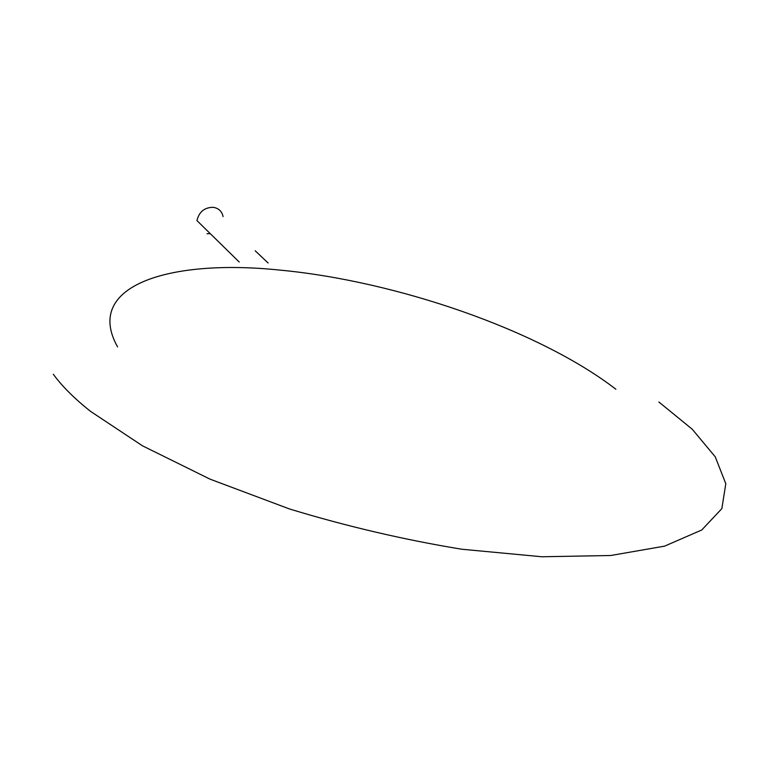 <?xml version="1.0" encoding="UTF-8"?>
<svg xmlns="http://www.w3.org/2000/svg" width="764" height="764" viewBox="0 0 764 764"><rect width="100%" height="100%" fill="white"/><g stroke="black" fill="none" stroke-linecap="round" stroke-linejoin="round"><path stroke-width="1.15" d="M117.57 346.904C83.104 285.278 170.076 258.681 279.634 270.074C396.354 281.018 539.107 330.124 615.88 389.239M206.987 233.736L210.272 233.66M223.098 216.594C221.913 211.284 218.628 208.19 213.232 207.311C204.513 207.388 199.089 211.809 196.94 220.586L239.199 262.004M53.327 374.264C61.98 386.164 74.375 398.522 90.515 411.347L142.476 445.813L210.129 479.19L289.661 509.025C346.952 526.425 404.328 539.823 461.79 549.23L541.886 556.765L610.703 555.504L664.623 546.136L701.763 529.977L721.856 508.623L725.8 483.727L715.257 456.834L692.251 429.244L658.893 402.007M255.186 250.773L268.097 262.988"/></g></svg>
